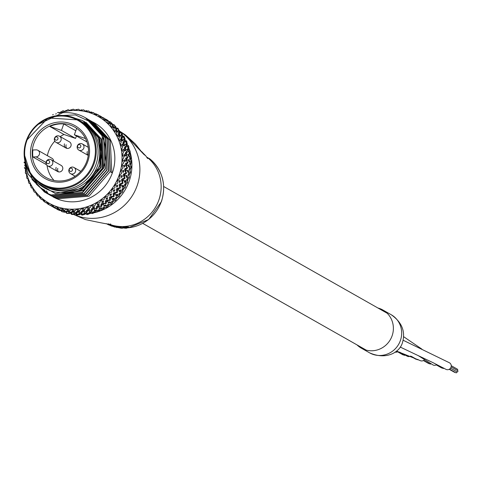 <?xml version="1.0" encoding="UTF-8"?>
<svg xmlns="http://www.w3.org/2000/svg" width="482" height="482" viewBox="0 0 482 482"><rect width="100%" height="100%" fill="white"/><g stroke="black" fill="none" stroke-linecap="round" stroke-linejoin="round"><path stroke-width="0.72" d="M410.658 356.065A3.711 3.573 119.6 0 1 407.091 356.126L399.614 352.125M424.461 359.711A3.711 3.573 119.6 0 1 419.997 360.506L396.427 351.053M397.945 351.565A3.711 3.573 119.6 0 1 395.023 352.089M377.924 308.004A21.913 21.1 119.6 0 1 382.895 310.01A21.913 21.1 119.6 0 1 392.095 335.852A21.913 21.1 119.6 0 1 361.277 348.131A21.913 21.1 119.6 0 1 357.005 344.889M382.895 310.01L391.185 314.71A21.913 21.1 119.6 0 1 400.385 340.551A21.913 21.1 119.6 0 1 369.567 352.83L361.277 348.131M399.964 341.66A21.913 21.1 119.6 0 1 369.549 352.818C386.401 360.361 399.717 352.282 402.44 342.72C405.681 331.586 401.94 322.253 391.209 314.722A21.913 21.1 119.6 0 1 399.964 341.66M436.861 364.555A3.711 3.573 119.6 0 1 432.908 364.88L418.183 355.577M403.163 340.25L449.477 362.801A3.711 3.573 119.6 0 1 451.116 366.929A3.711 3.573 119.6 0 1 445.814 369.26L433.023 362.663L400.193 347.046M442.199 367.959A0.705 0.681 119.6 0 1 441.608 367.923L436.306 364.916M443.826 368.158A0.705 0.681 119.6 0 1 442.922 368.368L436.565 364.766M429.287 363.579A0.705 0.681 119.6 0 1 428.703 363.548L423.395 360.536M430.938 363.741A0.705 0.681 119.6 0 1 430.016 363.994L423.66 360.385M416.382 359.204A0.705 0.681 119.6 0 1 415.791 359.168L410.489 356.162M417.996 359.415A0.705 0.681 119.6 0 1 417.111 359.614L411.339 356.343M403.476 354.824A0.705 0.681 119.6 0 1 402.886 354.794L397.584 351.788M405.103 355.017A0.705 0.681 119.6 0 1 404.199 355.24L397.843 351.637M451.128 366.892L457.605 370.562A0.705 0.681 119.6 0 1 457.9 371.399A0.705 0.681 119.6 0 1 456.906 371.791L450.513 368.17M451.248 365.699L457.364 369.164A0.705 0.681 119.6 0 1 457.316 370.399M455.104 372.333A0.705 0.681 119.6 0 1 454.514 372.297L449.212 369.29M456.731 371.694A0.705 0.681 119.6 0 1 455.833 372.743L449.477 369.14M124.922 227.498L122.657 227.92L126.151 228.251L128.483 227.594L124.922 227.498L125.127 226.926L122.759 227.245L122.561 227.805M125.127 226.926L128.694 227.004L128.567 227.727L128.694 227.004M112.011 226.052L109.143 224.919L109.33 224.383L113.903 225.877L113.716 226.413L112.011 226.052L112.198 225.516M113.818 226.118L114.234 226.269M115.674 226.281L117.132 227.034L116.939 227.576L115.68 226.859L115.873 226.317M114.228 226.383L114.409 225.877L115.204 226.106M114.409 225.877L114.897 225.925L114.704 226.462L114.216 226.407L115.499 226.679L114.216 226.407M122.133 228.1L118.518 227.582L121.331 227.558L117.524 227.444L120.928 228.155L122.494 228.221L122.133 228.1L122.326 227.552L122.693 227.667M119.819 227.426L120.012 226.877L117.62 226.805L117.524 227.444M120.012 226.877L121.53 227.004L121.301 227.661M147.594 158.524L145.787 155.867L143.835 154.367L125.302 134.858M128.555 227.751A38.873 37.433 -60.4 0 0 161.35 201.47A38.873 37.433 -60.4 0 0 150.354 159.307L146.697 157.21M141.594 151.565A10.604 10.465 127.1 0 1 143.835 154.367M106.383 223.714L109.209 224.943M107.926 224.534L106.522 223.72M109.173 225.082L107.872 224.455M109.143 224.919L111.36 226.004L115.156 226.914M112.625 226.112L112.812 225.582M110.215 225.329L110.408 224.793M115.071 227.155L112.541 226.251L113.716 226.413M115.68 226.859L114.716 226.57M114.692 226.648L116.939 227.576M115.011 226.642L115.499 226.679L115.692 226.142M120.916 228.058L121.066 227.631M121.331 227.558L121.53 227.004M122.494 228.221L122.615 227.89A38.873 37.433 -60.4 0 0 122.639 227.908M123.766 227.757L127.381 227.727L125.965 228.137L123.639 227.835M125.965 228.137L126.164 227.582M87.772 161.512A30.39 29.263 119.6 0 1 49.887 180.72A30.39 29.263 119.6 0 1 32.27 142.696A30.39 29.263 119.6 0 1 70.155 123.488A30.39 29.263 119.6 0 1 87.772 161.512M33.891 143.317A28.98 27.902 -60.4 0 0 46.061 177.497A28.98 27.902 -60.4 0 0 86.814 161.259A28.98 27.902 -60.4 0 0 74.65 127.085A28.98 27.902 -60.4 0 0 33.891 143.317M26.311 140.69A37.108 35.734 119.6 0 1 78.494 119.922L48.007 117.982L26.287 140.69C21.057 159.44 26.257 174.032 41.886 184.473L43.705 185.51A37.108 35.734 -60.4 0 0 95.894 164.717A37.108 35.734 -60.4 0 0 80.313 120.952L81.976 121.892A37.108 35.734 -60.4 0 1 97.551 165.657A37.108 35.734 -60.4 0 1 45.368 186.45L43.705 185.51A37.108 35.734 -60.4 0 0 95.894 164.717A37.108 35.734 -60.4 0 0 80.313 120.952L78.494 119.922A37.108 35.734 119.6 0 1 94.068 163.687A37.108 35.734 119.6 0 1 41.886 184.473A37.108 35.734 119.6 0 1 26.305 140.708M88.248 155.373A3.537 3.404 119.6 0 1 87.296 151.577M51.164 159.747A3.537 3.404 119.6 0 1 52.646 163.91A3.537 3.404 119.6 0 1 47.676 165.892A3.537 3.404 119.6 0 1 46.194 161.723A3.537 3.404 119.6 0 1 51.164 159.747L61.112 165.386A3.537 3.404 119.6 0 1 62.6 169.556A3.537 3.404 119.6 0 1 57.629 171.538A3.537 3.404 119.6 0 1 56.141 167.368M57.804 168.308A3.537 3.404 -60.4 0 0 58.527 171.881M59.497 136.219A3.537 3.404 119.6 0 1 60.979 140.389A3.537 3.404 119.6 0 1 56.008 142.365A3.537 3.404 119.6 0 1 54.526 138.195A3.537 3.404 119.6 0 1 59.497 136.219L69.444 141.859A3.537 3.404 119.6 0 1 70.932 146.028A3.537 3.404 119.6 0 1 65.962 148.01A3.537 3.404 119.6 0 1 64.474 143.841M66.136 144.781A3.537 3.404 -60.4 0 0 66.859 148.354M32.89 156.969A28.98 27.902 119.6 0 1 32.897 149.968L36.12 149.866A3.537 3.404 119.6 0 1 39.434 154.174A3.537 3.404 119.6 0 1 36.114 156.867L32.89 156.969L46.435 164.651M47.043 165.422A28.98 27.902 -60.4 0 0 54.014 180.467M54.797 141.172A28.98 27.902 -60.4 0 0 48.483 151.595A28.98 27.902 -60.4 0 0 47.356 155.674M63.769 123.922L61.467 130.423L49.887 126.495A28.98 27.902 119.6 0 1 63.769 123.922L75.807 130.755M49.887 126.495L63.979 134.484A28.98 27.902 -60.4 0 0 60.184 136.605M63.979 134.484L75.56 138.412L76.427 135.96M53.647 161.151A3.537 3.404 -60.4 0 0 51.954 158.283L37.861 150.288M85.531 138.581L74.373 134.797L86.941 141.925M74.373 134.797L76.662 128.345M61.467 130.423L75.56 138.412M31.487 175.412A38.873 37.433 -60.4 0 0 67.474 192.36A38.873 37.433 -60.4 0 0 99.165 166.206A38.873 37.433 -60.4 0 0 99.967 142.268L99.69 166.404L82.356 188.39L55.544 193.68L32.463 179.9L24.1 153.818M123.567 176.026A49.122 47.302 -60.4 0 0 123.657 175.725M124.892 170.941A49.122 47.302 -60.4 0 0 124.959 170.628L125.766 169.845L125.38 168.393L124.603 169.17L124.965 170.622M125.688 165.754A49.122 47.302 -60.4 0 0 125.712 165.453M124.766 150.173A49.122 47.302 -60.4 0 0 124.76 150.161L126.338 151.119L126.501 152.065A51.243 49.345 -60.4 0 0 126.338 151.119M91.267 121.078L108.613 139.515L110.167 171.706L89.031 196.21L57.72 198.741L52.701 196.704A42.41 40.837 -60.4 0 0 112.342 172.942A42.41 40.837 -60.4 0 0 94.538 122.922L93.653 122.422L110.276 140.455L111.824 172.646L110.372 171.827L108.824 139.629L92.098 121.542M94.092 122.675A42.41 40.837 -60.4 0 0 93.363 122.283M92.924 122.018L93.653 122.422M90.441 120.602L107.167 138.689L108.715 170.887L87.585 195.391L56.267 197.921L48.712 194.427M89.604 120.139L106.956 138.569L108.51 170.767L87.375 195.27L56.063 197.801L48.604 194.373M88.784 119.663L105.504 137.75L107.058 169.947L85.923 194.451L54.611 196.975L47.055 193.487M87.947 119.199L105.299 137.629L106.847 169.827L85.718 194.33L54.4 196.861L46.947 193.433M87.121 118.717L103.847 136.81L105.401 169.007L84.266 193.511L52.954 196.035L45.392 192.547M86.29 118.259L103.642 136.689L105.19 168.887L84.061 193.39L52.743 195.921L45.29 192.487L32.547 180.015M43.284 189.263A42.41 40.837 -60.4 0 0 48.658 194.071M48.754 194.144A42.41 40.837 -60.4 0 0 49.435 194.632M49.538 194.704A42.41 40.837 -60.4 0 0 50.23 195.174M50.327 195.246A42.41 40.837 -60.4 0 0 51.032 195.698M51.134 195.764A42.41 40.837 -60.4 0 0 51.845 196.204M50.984 195.728L50.267 195.312M50.164 195.252L49.453 194.812M49.351 194.746L48.652 194.294M48.549 194.228L47.863 193.752M47.76 193.686L41.494 188.167M48.61 194.367L47.899 193.927M47.796 193.86L47.097 193.403M47.694 193.806L39.596 186.847M48.501 194.306L47.79 193.872M46.893 193.288L39.289 186.612M46.953 193.427L46.242 192.987M46.139 192.921L36.771 184.522M46.844 193.366L46.133 192.933M46.037 192.866L36.343 184.13M45.188 192.426L31.848 179.105M85.495 117.795L102.19 135.87L103.738 168.061L82.609 192.571L51.291 195.096L44.561 192.083L28.257 174.237L25.522 166.085M36.596 125.139L62.738 112.728A42.41 40.837 119.6 0 1 85.416 117.753A42.41 40.837 119.6 0 1 92.381 122.777C105.064 135.315 108.781 150.372 103.534 167.947L82.404 192.451L51.086 194.981L44.35 191.969L28.052 174.116L24.654 162.145M90.658 210.405L91.899 210.827L93.183 208.833L94.104 209.309L94.526 208.332L96.834 208.941L97.912 206.82L98.882 207.194L99.208 206.182L101.563 206.549L102.425 204.326L103.437 204.591L103.654 203.549L106.04 203.675L106.679 201.368L107.709 201.524L107.817 200.47L110.209 200.349L110.613 197.982L111.661 198.024L111.661 196.969L114.029 196.608L114.198 194.21L115.246 194.138L115.138 193.095L117.463 192.493L117.385 190.089L118.427 189.908L118.21 188.878L120.458 188.046L120.145 185.66L121.163 185.371L120.843 184.377L123 183.323L122.44 180.979L123.428 180.581L123.006 179.635L125.043 178.37L124.254 176.093L125.2 175.599L124.681 174.701L126.579 173.243L125.561 171.062L126.453 170.465L125.844 169.634L127.585 167.995L126.35 165.928L127.182 165.248L126.489 164.483L128.049 162.687L126.615 160.765L127.375 159.994L126.603 159.313L127.971 157.379L126.344 155.614L127.025 154.77L126.188 154.18L127.344 152.125L126.35 151.185M124.892 178.485A51.243 49.345 -60.4 0 0 124.971 178.262A51.243 49.345 -60.4 0 0 125.013 178.147M122.289 176.804L122.079 175.388L121.139 176.123L121.325 177.539L122.289 176.804M123.958 178.292A51.243 49.345 -60.4 0 0 124.139 177.792A51.243 49.345 -60.4 0 0 124.284 177.376L123.958 178.292L122.205 179.063M127.881 179.931L127.634 178.515L126.658 179.262L126.868 180.678L127.881 179.931M84.82 111.041L85.609 110.968M57.448 112.649A51.243 49.345 119.6 0 1 58.189 112.366L60.352 112.764L62.455 110.993A51.243 49.345 119.6 0 1 63.214 110.788L65.293 111.444L67.582 109.866A51.243 49.345 119.6 0 1 68.36 109.745L70.33 110.661L72.782 109.294A51.243 49.345 119.6 0 1 73.565 109.257L75.403 110.408L77.994 109.275A51.243 49.345 119.6 0 1 78.771 109.318L80.458 110.703L83.163 109.812A51.243 49.345 119.6 0 1 83.928 109.938L85.435 111.535L88.23 110.896A51.243 49.345 119.6 0 1 88.977 111.107L90.279 112.896L93.14 112.523A51.243 49.345 119.6 0 1 93.857 112.812L94.948 114.77L97.84 114.668A51.243 49.345 119.6 0 1 98.521 115.035L99.376 117.138L102.274 117.313A51.243 49.345 119.6 0 1 102.913 117.747L103.528 119.94L106.401 120.422A51.243 49.345 119.6 0 1 106.992 120.922L107.347 123.241A49.827 47.983 -60.4 0 0 103.485 119.97A49.827 47.983 -60.4 0 0 99.358 117.15A49.827 47.983 -60.4 0 0 94.93 114.782A49.827 47.983 -60.4 0 0 90.267 112.909A49.827 47.983 -60.4 0 0 85.422 111.553A49.827 47.983 -60.4 0 0 80.446 110.721A49.827 47.983 -60.4 0 0 75.397 110.426A49.827 47.983 -60.4 0 0 70.324 110.673A49.827 47.983 -60.4 0 0 65.293 111.463A49.827 47.983 -60.4 0 0 60.346 112.782A49.827 47.983 -60.4 0 0 58.967 113.246M80.855 109.962L82.44 110.041M94.225 113.553L94.918 113.848M105.166 118.964L106.239 119.409M89.905 112.053L90.724 112.143M85.995 110.703L88.152 111.185M98.714 115.487L99.696 115.825M109.769 121.548L110.625 122.133A51.243 49.345 -60.4 0 0 109.769 121.548L109.083 121.639M94.84 113.607L95.689 113.866M107.884 120.41L105.992 119.265L107.884 120.41M91.014 111.987L93.104 112.698M102.335 117.253L104.275 118.289M113.909 124.645L114.698 125.314A51.243 49.345 -60.4 0 0 113.909 124.645L112.698 124.651M103.425 117.819L104.226 118.301A51.243 49.345 -60.4 0 0 103.425 117.819L102.979 117.963M99.569 115.68L100.461 116.126M100.846 116.349L101.509 116.722M112.083 123.422L110.33 122.079L112.083 123.422M112.384 125.489L114.023 124.82M95.852 113.8L97.852 114.734M108.625 121.066L106.811 119.825L108.625 121.066M107.721 120.693L108.462 121.259A51.243 49.345 -60.4 0 0 107.721 120.693L106.95 120.855M117.692 128.176L118.403 128.929A51.243 49.345 -60.4 0 0 117.692 128.176L116.319 128.013M115.939 126.88L114.33 125.35L115.939 126.88M105.859 119.5L104.046 118.259L105.859 119.5M116.023 128.959L117.771 128.393M112.655 124.308L110.981 122.874L112.655 124.308M111.679 124.013L112.36 124.663A51.243 49.345 -60.4 0 0 111.679 124.013L110.426 124.145M121.084 132.098L121.711 132.93A51.243 49.345 -60.4 0 0 121.084 132.098L119.048 131.598M109.89 122.741L108.215 121.307L109.89 122.741M119.397 130.736L117.97 129.037L119.397 130.736M119.277 132.815L121.115 132.357M116.319 127.965L114.806 126.362L116.319 127.965M106.546 120.283L104.793 118.946L106.546 120.283M117.97 129.037L116.975 128.995M115.264 127.754L115.873 128.477A51.243 49.345 -60.4 0 0 115.264 127.754L113.397 127.754M124.037 136.382L124.573 137.274A51.243 49.345 -60.4 0 0 124.037 136.382L122.097 135.629M113.553 126.398L112.041 124.796L113.553 126.398M122.434 134.954L122.428 134.358L121.193 133.104L122.434 134.954M122.103 137.015L124.025 136.671M110.396 123.741L108.799 122.217L110.396 123.741M119.572 132.014L118.241 130.248L119.572 132.014M121.193 133.104L120.145 132.948M107.347 123.241L110.179 123.964A51.243 49.345 119.6 0 1 110.709 124.531L110.806 126.917L113.553 127.905A51.243 49.345 119.6 0 1 114.023 128.525L113.848 130.947L116.493 132.195A51.243 49.345 119.6 0 1 116.897 132.863L116.451 135.297L118.97 136.786A51.243 49.345 119.6 0 1 119.295 137.497L118.59 139.913L120.952 141.636A51.243 49.345 119.6 0 1 121.205 142.383L120.229 144.751L122.416 146.685A51.243 49.345 119.6 0 1 122.591 147.456L121.362 149.751L123.356 151.878A51.243 49.345 119.6 0 1 123.446 152.667L121.976 154.861L123.747 157.168A51.243 49.345 119.6 0 1 123.76 157.963L122.054 160.03L123.597 162.482A51.243 49.345 119.6 0 1 123.531 163.278L121.603 165.193L122.904 167.772A51.243 49.345 119.6 0 1 122.753 168.555L120.627 170.297L121.675 172.972A51.243 49.345 119.6 0 1 121.446 173.743L119.132 175.285L119.922 178.033A51.243 49.345 119.6 0 1 119.614 178.78L117.144 180.105L117.662 182.901A51.243 49.345 119.6 0 1 117.283 183.606L114.68 184.702L114.927 187.51A51.243 49.345 119.6 0 1 114.475 188.179L111.758 189.028L111.74 191.824A51.243 49.345 119.6 0 1 111.228 192.439L108.426 193.035L108.143 195.788A51.243 49.345 119.6 0 1 107.57 196.349L104.708 196.674L104.166 199.355A51.243 49.345 119.6 0 1 103.54 199.855L100.654 199.91L99.864 202.5A51.243 49.345 119.6 0 1 99.19 202.928L96.304 202.711L95.273 205.169A51.243 49.345 119.6 0 1 94.562 205.531L91.701 205.037L90.453 207.35A51.243 49.345 119.6 0 1 89.712 207.634L86.905 206.868L85.447 209.013A51.243 49.345 119.6 0 1 84.687 209.212L81.958 208.188L80.319 210.134A51.243 49.345 119.6 0 1 79.542 210.254L76.921 208.977L75.12 210.706A51.243 49.345 119.6 0 1 74.336 210.748L71.848 209.224L69.908 210.73A51.243 49.345 119.6 0 1 69.131 210.682L66.799 208.929A49.827 47.983 -60.4 0 0 71.842 209.2A49.827 47.983 -60.4 0 0 76.915 208.947A49.827 47.983 -60.4 0 0 81.946 208.164A49.827 47.983 -60.4 0 0 86.887 206.844A49.827 47.983 -60.4 0 0 91.688 205.013A49.827 47.983 -60.4 0 0 96.286 202.687A49.827 47.983 -60.4 0 0 100.636 199.891A49.827 47.983 -60.4 0 0 104.69 196.656A49.827 47.983 -60.4 0 0 108.402 193.017A49.827 47.983 -60.4 0 0 111.74 189.01A49.827 47.983 -60.4 0 0 114.65 184.69A49.827 47.983 -60.4 0 0 117.12 180.093A49.827 47.983 -60.4 0 0 119.108 175.273A49.827 47.983 -60.4 0 0 120.596 170.285A49.827 47.983 -60.4 0 0 121.572 165.181A49.827 47.983 -60.4 0 0 122.024 160.024A49.827 47.983 -60.4 0 0 121.946 154.861A49.827 47.983 -60.4 0 0 121.337 149.751A49.827 47.983 -60.4 0 0 120.205 144.751A49.827 47.983 -60.4 0 0 118.56 139.919A49.827 47.983 -60.4 0 0 116.427 135.303A49.827 47.983 -60.4 0 0 113.824 130.953A49.827 47.983 -60.4 0 0 110.782 126.923A49.827 47.983 -60.4 0 0 107.329 123.253L109.016 122.627M118.433 131.869L118.964 132.652A51.243 49.345 -60.4 0 0 118.433 131.869L116.584 131.67M126.525 140.967L126.965 141.913A51.243 49.345 -60.4 0 0 126.525 140.967L124.699 139.973M116.807 130.441L115.469 128.682L116.807 130.441M125.013 139.485L125.109 138.828L123.97 137.509L123.904 138.159L125.013 139.485M124.477 141.497L126.465 141.28M113.86 127.597L112.433 125.904L113.86 127.597M122.38 136.394L122.416 135.773L121.241 134.49L121.229 135.099L122.38 136.394M123.97 137.509L122.856 137.213M121.151 136.316L121.597 137.147A51.243 49.345 -60.4 0 0 121.151 136.316L119.337 135.918M128.525 145.811L128.863 146.799A51.243 49.345 -60.4 0 0 128.525 145.811L126.838 144.588M119.614 134.827L119.644 134.207L118.476 132.924L118.47 133.532L119.614 134.827M127.103 144.287L127.302 143.576L126.272 142.202L126.097 142.907L127.103 144.287M126.368 146.233L128.411 146.148M116.897 131.815L116.873 131.225L115.656 129.977L116.897 131.815M124.718 141.069L124.856 140.389L123.784 139.045L123.669 139.714L124.718 141.069M126.272 142.202L125.175 141.774M123.392 141.039L123.747 141.919A51.243 49.345 -60.4 0 0 123.392 141.039L121.639 140.449M130.007 150.854L130.242 151.878A51.243 49.345 -60.4 0 0 130.007 150.854L128.483 149.42M121.952 139.497L122.079 138.822L121.012 137.484L120.91 138.147L121.952 139.497M128.682 149.3L128.995 148.546L128.067 147.131L127.784 147.878L128.682 149.3M127.76 151.155L129.845 151.209M119.476 136.352L119.548 135.701L118.427 134.382L118.379 135.02L119.476 136.352M126.555 145.98L126.802 145.251L125.832 143.865L125.615 144.582L126.555 145.98M128.067 147.131L127.019 146.57M125.127 145.992L125.386 146.908A51.243 49.345 -60.4 0 0 125.127 145.992L123.446 145.215M130.959 156.048L131.086 157.096A51.243 49.345 -60.4 0 0 130.959 156.048L129.622 154.415M123.79 144.413L124.025 143.69L123.067 142.298L122.856 143.009L123.79 144.413M129.73 154.469L130.158 153.686L129.351 152.24L128.953 153.017L129.73 154.469M128.634 156.216L130.743 156.415M121.566 141.148L121.741 140.449L120.729 139.075L120.572 139.768L121.566 141.148M127.869 151.077L128.23 150.318L127.375 148.89L127.043 149.643L127.869 151.077M129.351 152.24L128.363 151.565M131.375 161.325L131.387 162.392A51.243 49.345 -60.4 0 0 131.375 161.325L130.236 159.524M125.103 149.51L125.447 148.751L124.603 147.323L124.284 148.076L125.103 149.51M130.242 159.741L130.791 158.94L130.092 157.469L129.58 158.271L130.242 159.741M128.977 161.356L131.098 161.705M123.145 146.16L123.428 145.419L122.524 144.004L122.259 144.739L123.145 146.16M128.652 156.307L129.128 155.517L128.381 154.071L127.935 154.849L128.652 156.307M130.092 157.469L129.182 156.692M127.013 156.367L127.079 157.325A51.243 49.345 -60.4 0 0 127.013 156.367L125.537 155.246M131.237 166.645L131.146 167.706A51.243 49.345 -60.4 0 0 131.237 166.645L130.315 164.687M125.886 154.74L126.344 153.957L125.609 152.505L125.175 153.276L125.886 154.74M130.206 165.055L130.875 164.248L130.291 162.777L129.658 163.579L130.206 165.055M128.79 166.525L130.911 167.019M124.193 151.33L124.591 150.559L123.802 149.113L123.428 149.878L124.193 151.33M128.887 161.603L129.477 160.807L128.851 159.343L128.29 160.138L128.887 161.603M130.291 162.777L129.477 161.898M127.146 161.675L127.109 162.633A51.243 49.345 -60.4 0 0 127.146 161.675L125.796 160.398M130.562 171.935L130.176 172.303L130.363 172.984A51.243 49.345 -60.4 0 0 130.562 171.935L129.869 169.851M126.121 160.036L126.694 159.247L126.079 157.783L125.531 158.566L126.121 160.036M129.628 170.351L130.411 169.556L129.947 168.085L129.194 168.887L129.628 170.351M128.079 171.664L130.176 172.303M124.705 156.602L125.218 155.813L124.543 154.348L124.055 155.132L124.705 156.602M128.58 166.917L129.29 166.127L128.772 164.657L128.098 165.453L128.58 166.917M129.947 168.085L129.242 167.133M126.73 166.983L126.597 167.941A51.243 49.345 -60.4 0 0 126.73 166.983L125.525 165.567M129.345 177.141L128.911 177.497L129.037 178.165A51.243 49.345 -60.4 0 0 129.345 177.141L128.899 174.954M125.814 165.35L126.501 164.561L126.001 163.097L125.338 163.886L125.814 165.35M128.513 175.581L129.411 174.803L129.055 173.351L128.194 174.135L128.513 175.581M126.844 176.719L128.911 177.497M124.669 161.916L125.296 161.127L124.742 159.65L124.139 160.44L124.669 161.916M127.73 172.188L128.555 171.411L128.158 169.953L127.362 170.736L127.73 172.188M129.055 173.351L128.471 172.339M125.772 172.237L125.543 173.177A51.243 49.345 -60.4 0 0 125.772 172.237L124.724 170.694M127.61 182.208L127.121 182.545L127.2 183.196A51.243 49.345 -60.4 0 0 127.61 182.208L127.411 179.943L129.037 178.165M126.868 180.678L125.971 181.16M125.103 181.63L127.121 182.545M124.091 167.212L124.832 166.429L124.392 164.965L123.675 165.748L124.091 167.212M126.344 177.358L127.284 176.605L126.995 175.177L126.091 175.936L126.344 177.358M127.634 178.515L127.17 177.454M125.368 187.076L124.826 187.396L124.862 188.022A51.243 49.345 -60.4 0 0 125.368 187.076L125.422 184.763L127.2 183.196M123.579 175.791L124.495 175.044L124.223 173.61L123.338 174.363L123.579 175.791M124.718 185.588L125.838 184.889L125.7 183.509L124.615 184.22L124.718 185.588L123.747 185.986M122.874 186.341L124.826 187.396M123.404 175.731L124.284 177.376M122.97 172.442L123.826 171.676L123.5 170.224L122.669 170.996L122.97 172.442M124.446 182.371L125.489 181.654L125.314 180.256L124.296 180.985L124.446 182.371M125.7 183.509L125.356 182.431M122.283 182.353L121.868 183.232A51.243 49.345 -60.4 0 0 122.283 182.353L121.578 180.611M122.645 191.703L122.06 191.993L122.042 192.589A51.243 49.345 -60.4 0 0 122.645 191.703L122.964 189.36L124.862 188.022M121.681 180.798L122.699 180.087L122.536 178.695L121.542 179.412L121.681 180.798M122.079 190.257L123.302 189.613L123.265 188.287L122.079 188.944L122.079 190.257L121.048 190.559M120.181 190.806L122.06 191.993M122.048 187.167L123.193 186.498L123.121 185.154L122.006 185.829L122.048 187.167M123.265 188.287L123.049 187.203M119.789 187.1L119.289 187.932A51.243 49.345 -60.4 0 0 119.789 187.1L119.271 185.287M119.47 196.023L118.843 196.276L118.789 196.843A51.243 49.345 -60.4 0 0 119.47 196.023L120.048 193.686L122.042 192.589M119.283 185.594L120.404 184.937L120.349 183.588L119.247 184.257L119.283 185.594M118.988 194.638L120.307 194.059L120.367 192.8L119.078 193.39L118.988 194.638L117.909 194.83M117.048 194.981L118.843 196.276M119.175 182.449L120.241 181.762L120.139 180.382L119.096 181.081L119.175 182.449M119.181 191.697L120.428 191.089L120.452 189.806L119.235 190.42L119.181 191.697M120.367 192.8L120.265 191.722M116.831 191.571L116.252 192.348A51.243 49.345 -60.4 0 0 116.831 191.571L116.505 189.709M115.885 199.994L115.216 200.217L115.12 200.747A51.243 49.345 -60.4 0 0 115.885 199.994L116.499 198.319M116.409 190.125L117.632 189.528L117.674 188.239L116.475 188.854L116.409 190.125M115.475 198.68L116.879 198.18L117.03 196.993L115.65 197.506L115.475 198.68L114.361 198.753M113.523 198.807L115.216 200.217M116.536 187.118L117.704 186.486L117.704 185.16L116.56 185.805L116.536 187.118M115.867 195.909L117.21 195.379L117.325 194.162L116.017 194.71L115.867 195.909M117.03 196.993L117.042 195.939M113.445 195.722L112.782 196.433A51.243 49.345 -60.4 0 0 113.445 195.722L113.306 193.824M111.92 203.579L111.089 204.248A51.243 49.345 -60.4 0 0 111.92 203.579L112.674 202.036M113.101 194.342L114.415 193.812L114.547 192.595L113.258 193.137L113.101 194.342M111.577 202.338L113.059 201.922L113.288 200.819L111.83 201.253L111.577 202.338L110.444 202.283M109.631 202.247L111.215 203.759M113.445 191.499L114.704 190.932L114.806 189.673L113.559 190.251L113.445 191.499M112.155 199.765L113.577 199.313L113.782 198.174L112.384 198.644L112.155 199.765M113.288 200.819L113.409 199.807M109.655 199.5L108.932 200.138A51.243 49.345 -60.4 0 0 109.655 199.5L109.715 197.596M107.625 206.736L106.733 207.308A51.243 49.345 -60.4 0 0 107.625 206.736L108.492 205.338M109.39 198.198L110.782 197.747L111.005 196.608L109.631 197.072L109.39 198.198M107.335 205.573L108.896 205.254L109.191 204.241L107.661 204.579L107.335 205.573L106.209 205.392M105.425 205.272L106.89 206.862M109.932 195.541L111.276 195.047L111.463 193.86L110.131 194.367L109.932 195.541M108.082 203.217L109.577 202.856L109.854 201.801L108.384 202.181L108.082 203.217M105.516 202.868L104.733 203.428A51.243 49.345 -60.4 0 0 105.516 202.868L105.769 200.97M103.046 209.423L102.1 209.899A51.243 49.345 -60.4 0 0 103.046 209.423L103.992 208.194M105.317 201.651L106.781 201.283L107.076 200.235L105.63 200.614L105.317 201.651M102.805 208.345L104.419 208.134L104.781 207.218L103.19 207.453L102.805 208.345L101.696 208.043M100.943 207.838L102.286 209.507M106.034 199.199L107.456 198.789L107.727 197.686L106.317 198.114L106.034 199.199M103.69 206.224L105.251 205.959L105.594 205.001L104.058 205.29L103.69 206.224M101.069 205.784L100.232 206.26A51.243 49.345 -60.4 0 0 101.069 205.784L101.359 204.585M98.232 211.616L97.244 211.996A51.243 49.345 -60.4 0 0 98.232 211.616L99.22 210.562M100.925 204.657L102.449 204.392L102.817 203.434L101.304 203.717L100.925 204.657M98.027 210.634L99.69 210.526L100.099 209.718L98.461 209.845L98.027 210.634L96.954 210.206M96.237 209.917L97.448 211.646M101.792 202.428L103.287 202.115L103.624 201.102L102.148 201.44L101.792 202.428M99.033 208.76L100.642 208.598L101.039 207.742L99.449 207.923L99.033 208.76M96.358 208.218L95.484 208.61A51.243 49.345 -60.4 0 0 96.358 208.218L96.737 207.146M93.231 213.291L92.213 213.562A51.243 49.345 -60.4 0 0 93.231 213.291L94.231 212.411M96.261 207.188L97.84 207.025L98.262 206.169L96.695 206.356L96.261 207.188M93.056 212.405L94.761 212.411L95.207 211.712L93.526 211.731L93.056 212.405L92.044 211.863M91.363 211.496L92.436 213.273M97.262 205.205L98.81 204.989L99.214 204.079L97.671 204.32L97.262 205.205M94.153 210.791L95.804 210.736L96.243 209.989L94.611 210.068L94.153 210.791M91.441 210.152L90.532 210.441A51.243 49.345 -60.4 0 0 91.441 210.152L91.887 209.206M88.104 214.436L87.067 214.598A51.243 49.345 -60.4 0 0 88.104 214.436L89.086 213.731M91.381 209.224L93.002 209.164L93.466 208.417L91.857 208.501L91.381 209.224M87.953 213.647L89.676 213.767L90.152 213.183L88.441 213.086L87.953 213.647L87.013 212.996M86.368 212.55L87.296 214.357M92.484 207.495L94.08 207.381L94.532 206.579L92.942 206.712L92.484 207.495M89.104 212.297L90.791 212.357L91.267 211.719L89.598 211.688L89.104 212.297M86.368 211.55L85.441 211.749A51.243 49.345 -60.4 0 0 86.368 211.55L86.85 210.748M82.904 215.026L81.868 215.074A51.243 49.345 -60.4 0 0 82.904 215.026L83.826 214.49M86.338 210.73L87.989 210.785L88.483 210.152L86.844 210.122L86.338 210.73M82.759 214.339L84.501 214.58L84.995 214.11L83.266 213.894L82.759 214.339L81.916 213.598M81.313 213.068L82.097 214.894M87.513 209.266L89.146 209.26L89.64 208.573L88.013 208.598L87.513 209.266M83.952 213.267L85.651 213.442L86.151 212.917L84.458 212.767L83.952 213.267M81.199 212.411L80.259 212.508A51.243 49.345 -60.4 0 0 81.199 212.411L81.693 211.749M77.692 215.062L76.656 215.002A51.243 49.345 -60.4 0 0 77.692 215.062L78.518 214.683M81.181 211.694L82.85 211.863L83.368 211.351L81.705 211.2L81.181 211.694M77.548 214.472L79.289 214.839L79.783 214.484L78.054 214.153L77.548 214.472L76.837 213.701M76.246 213.05L76.885 214.87M82.41 210.501L84.067 210.616L84.585 210.038L82.928 209.953L82.41 210.501M78.741 213.677L80.452 213.978L80.958 213.568L79.259 213.303L78.741 213.677M75.987 212.713L75.041 212.713A51.243 49.345 -60.4 0 0 75.987 212.713L76.463 212.194M72.523 214.538L71.505 214.37A51.243 49.345 -60.4 0 0 72.523 214.538L73.216 214.297M75.975 212.11L77.65 212.399L78.18 211.996L76.505 211.737L75.975 212.11M72.366 214.056L74.577 214.303L72.366 214.056L71.788 213.261M71.222 212.49L71.722 214.297M77.216 211.194L78.891 211.423L79.422 210.965L77.753 210.761L77.216 211.194M73.535 213.538L75.24 213.954L75.74 213.665L73.535 213.538M70.788 212.466L69.854 212.357A51.243 49.345 -60.4 0 0 70.788 212.466L71.222 212.08M67.456 213.472L66.456 213.189A51.243 49.345 -60.4 0 0 67.456 213.472L67.986 213.339M70.77 211.966L72.439 212.369L72.963 212.092L70.77 211.966M67.275 213.086L69.444 213.568L67.275 213.086M66.305 211.393L66.667 213.171M72.005 211.333L73.674 211.676L74.21 211.339L72.541 211.02L72.005 211.333M68.39 212.839L70.565 213.201L68.39 212.839M65.666 211.658L64.751 211.453A51.243 49.345 -60.4 0 0 65.666 211.658L66.028 211.399M62.54 211.863L61.582 211.478A51.243 49.345 -60.4 0 0 62.54 211.863L62.871 211.809M65.624 211.273L67.787 211.628L65.624 211.273M62.323 211.574L64.425 212.285L62.323 211.574M61.545 209.772L61.768 211.508M66.823 210.911L69.01 211.152L66.823 210.911M63.365 211.598L65.48 212.188L63.365 211.598M66.799 208.929L64.739 210.188A51.243 49.345 119.6 0 1 63.973 210.062L61.823 208.097L59.672 209.104A51.243 49.345 119.6 0 1 58.925 208.893L56.972 206.742L54.761 207.477A51.243 49.345 119.6 0 1 54.044 207.188L52.309 204.868L50.062 205.332A51.243 49.345 119.6 0 1 49.381 204.971L47.875 202.5L45.627 202.693A51.243 49.345 119.6 0 1 44.989 202.253L43.723 199.662L41.494 199.584A51.243 49.345 119.6 0 1 40.91 199.078L39.904 196.391A49.827 47.983 -60.4 0 0 43.729 199.644A49.827 47.983 -60.4 0 0 47.881 202.476A49.827 47.983 -60.4 0 0 52.309 204.844A49.827 47.983 -60.4 0 0 56.972 206.718A49.827 47.983 -60.4 0 0 61.816 208.073A49.827 47.983 -60.4 0 0 66.793 208.905L67.347 210.718M60.666 210.309L59.78 210.007A51.243 49.345 -60.4 0 0 60.666 210.309L60.931 210.158M57.834 209.73L56.918 209.248A51.243 49.345 -60.4 0 0 57.834 209.73L57.942 209.724M60.599 210.025L62.702 210.616L60.599 210.025M57.575 209.537L59.587 210.471L57.575 209.537M61.732 209.941L63.871 210.417L61.732 209.941M58.509 209.821L60.545 210.64L58.509 209.821M55.852 208.429L55.002 208.031A51.243 49.345 -60.4 0 0 55.852 208.429L55.99 208.369M55.743 208.248L57.768 209.061L55.743 208.248M54.972 208.146L54.55 207.905M53.876 207.513L53.08 207.001M56.78 208.429L58.858 209.134L56.78 208.429M53.882 207.525L55.816 208.561L53.882 207.525M51.273 206.037L50.423 205.266M51.116 205.959L53.038 206.989L51.116 205.959M52.032 206.392L54.014 207.314L52.032 206.392M46.983 203.169L46.236 202.597M47.519 203.759L46.76 203.181M49.405 204.989L47.537 203.856M43.314 200.584L42.729 199.94M45.073 202.175L43.338 200.843M39.494 196.981L39.072 196.282M41.072 198.903L39.488 197.385M39.904 196.391L37.723 196.035A51.243 49.345 119.6 0 1 37.192 195.475L36.451 192.722A49.827 47.983 -60.4 0 0 39.91 196.373L39.699 197.831M36.09 192.993L35.813 192.234M37.439 195.21L36.023 193.529M36.451 192.722L34.349 192.101A51.243 49.345 119.6 0 1 33.879 191.481L33.403 188.685A49.827 47.983 -60.4 0 0 36.457 192.704L36.15 194.059M33.728 190.643L32.987 189.312M33.403 188.685L31.408 187.811A51.243 49.345 119.6 0 1 31.005 187.143L30.8 184.341L28.932 183.214A51.243 49.345 119.6 0 1 28.601 182.503L28.667 179.72L26.95 178.37A51.243 49.345 119.6 0 1 26.697 177.623L27.022 174.888A49.827 47.983 -60.4 0 0 28.679 179.708A49.827 47.983 -60.4 0 0 30.812 184.323A49.827 47.983 -60.4 0 0 33.415 188.673L33.017 189.914M30.92 186.13L30.336 185.443L30.408 184.775M28.613 181.34L28.143 180.696L28.324 179.979M26.835 176.334L26.45 175.725L26.745 174.966M25.444 166.513A49.827 47.983 -60.4 0 0 25.901 169.875A49.827 47.983 -60.4 0 0 27.034 174.876L25.486 173.315A51.243 49.345 119.6 0 1 25.311 172.544L25.889 169.881L24.546 168.122A51.243 49.345 119.6 0 1 24.455 167.332M25.594 171.158L25.287 170.586L25.691 169.797M24.907 165.874L24.66 165.332L25.184 164.525M24.154 162.838A51.243 49.345 119.6 0 1 24.142 162.042M52.628 114.83A51.243 49.345 119.6 0 1 53.339 114.469M55.623 114.011L56.406 113.704M60.232 112.547L60.702 111.866L61.401 111.86M65.287 111.077L65.787 110.511L66.558 110.559M70.444 110.155L70.962 109.703L71.818 109.812M75.656 109.782L77.132 109.637M79.644 110.577L80.398 110.36M110.709 124.531L110.179 123.964M114.023 128.525L113.553 127.905M116.897 132.863L116.493 132.195M119.295 137.497L118.97 136.786M121.205 142.383L120.952 141.636M122.591 147.456L122.416 146.685M123.446 152.667L123.356 151.878M123.76 157.963L123.747 157.168M123.531 163.278L123.597 162.482M122.753 168.555L122.904 167.772M121.446 173.743L121.675 172.972M119.614 178.78L119.922 178.033M117.283 183.606L117.662 182.901M114.475 188.179L114.927 187.51M111.228 192.439L111.74 191.824M107.57 196.349L108.143 195.788M103.54 199.855L104.166 199.355M99.19 202.928L99.864 202.5M94.562 205.531L95.273 205.169M89.712 207.634L90.453 207.35M84.687 209.212L85.447 209.013M79.542 210.254L80.319 210.134M74.336 210.748L75.12 210.706M69.131 210.682L69.908 210.73M63.973 210.062L64.739 210.188M58.925 208.893L59.672 209.104M54.044 207.188L54.761 207.477M49.381 204.971L50.062 205.332M102.913 117.747L102.274 117.313M104.859 118.765L104.383 118.47M104.817 118.626A51.243 49.345 -60.4 0 0 104.516 118.445M109.155 121.988L108.468 121.368M113.053 125.633L112.951 124.868L112.36 124.681M116.511 129.676L116.499 128.646L115.8 128.387M114.843 125.742L114.698 125.314M119.506 134.05L119.626 132.791L118.819 132.436M118.56 129.556L118.403 128.929M122 138.72L122.301 137.262L121.404 136.78M122.289 137.364A51.243 49.345 -60.4 0 0 122.127 137.051M121.832 133.749L121.711 132.93M123.982 143.63L124.495 142.009L123.537 141.389M124.47 142.124A51.243 49.345 -60.4 0 0 124.338 141.792M124.627 138.268L124.573 137.274M126.067 150.95L125.549 150.535L126.139 149.631L125.242 149.131L126.188 146.98L125.187 146.203M126.139 147.1A51.243 49.345 -60.4 0 0 126.043 146.757M126.917 143.058L126.965 141.913M127.284 152.246A51.243 49.345 -60.4 0 0 127.224 151.896M128.688 148.07L128.863 146.799M127.887 157.506A51.243 49.345 -60.4 0 0 127.863 157.144M129.917 153.24L130.242 151.878M127.953 162.814A51.243 49.345 -60.4 0 0 127.965 162.452M130.592 158.518L131.086 157.096M127.465 168.122A51.243 49.345 -60.4 0 0 127.519 167.76M130.718 163.844L131.387 162.392M126.441 173.363A51.243 49.345 -60.4 0 0 126.531 173.014M130.291 169.158L131.146 167.706M129.315 174.4L130.363 172.984M122.826 183.431A51.243 49.345 -60.4 0 0 122.982 183.106M120.271 188.149A51.243 49.345 -60.4 0 0 120.458 187.841M116.716 197.692L118.789 196.843M113.005 201.331L115.12 200.747M101.316 206.585A51.243 49.345 -60.4 0 0 101.63 206.41M108.956 204.573L111.089 204.248M96.575 208.965A51.243 49.345 -60.4 0 0 96.906 208.814M104.606 207.368L106.733 207.308M91.64 210.827A51.243 49.345 -60.4 0 0 91.978 210.718M100.009 209.7L102.1 209.899M85.718 211.688L86.82 212.176L88.284 210.339L89.152 210.905L89.67 209.977L90.001 210.122M86.549 212.158A51.243 49.345 -60.4 0 0 86.899 212.086M95.213 211.538L97.244 211.996M80.693 212.466L81.645 212.984L82.753 211.857M81.374 212.948A51.243 49.345 -60.4 0 0 81.723 212.911M90.273 212.857L92.213 213.562M75.638 212.713L76.427 213.237L77.488 212.369M76.156 213.183A51.243 49.345 -60.4 0 0 76.511 213.189M85.242 213.647L87.067 214.598M70.589 212.442L71.24 212.936L72.186 212.315M70.968 212.863A51.243 49.345 -60.4 0 0 71.318 212.899M80.169 213.9L81.868 215.074M65.606 211.646L66.118 212.08L66.914 211.682M65.853 211.99A51.243 49.345 -60.4 0 0 66.197 212.062M75.12 213.61L76.656 215.002M60.714 210.285L61.136 210.682L61.726 210.471M60.877 210.568A51.243 49.345 -60.4 0 0 61.208 210.682M70.143 212.785L71.505 214.37M55.978 208.375L56.677 208.694M56.087 208.628A51.243 49.345 -60.4 0 0 56.406 208.772M65.715 212.068L66.456 213.189M61.184 210.682L61.582 211.478M56.731 208.718L56.918 209.248M99.967 142.268L97.677 136.93L82.699 120.608L68.131 116.078M106.992 120.922L106.401 120.422M112.36 124.663L112.348 125.049M115.873 128.477L115.8 128.989M118.964 132.652L118.807 133.285M121.597 137.147L121.337 137.882M123.747 141.919L123.362 142.726M125.386 146.908L124.868 147.769M126.501 152.065L125.838 152.945M127.079 157.325L126.26 158.204M127.109 162.633L126.139 163.488M126.597 167.941L125.025 169.062M125.543 173.177L123.874 174.129M121.868 183.232L120.054 183.811M119.289 187.932L117.427 188.317M116.252 192.348L114.367 192.535M112.782 196.433L110.902 196.421M108.932 200.138L107.064 199.922M104.733 203.428L102.901 203.012M100.232 206.26L98.461 205.651M95.484 208.61L93.791 207.814M90.532 210.441L88.935 209.471M85.441 211.749L83.958 210.604M80.259 212.508L78.909 211.206M75.041 212.713L73.836 211.273M69.854 212.357L68.806 210.791M64.751 211.453L63.871 209.778M59.78 210.007L59.413 209.08M55.002 208.031L54.84 207.453M58.931 209.905L59.184 208.995M63.552 210.483L63.702 210.791L64.6 210.236M68.143 211.014L68.697 211.905L69.535 211.261M73.15 211.652L73.794 212.478L74.565 211.749M78.217 211.755L78.94 212.502L79.632 211.694M83.278 211.315L84.079 211.978L84.687 211.104M124.236 145.594L124.73 144.63L123.784 144.232M122.41 140.828L122.808 139.828L121.826 139.533M120.108 136.304L120.398 135.267L119.385 135.081M117.343 132.062L117.53 131.008L116.499 130.929M114.15 128.158L114.228 127.085L113.192 127.121M110.565 124.627L110.33 123.585M92.381 122.777L75.367 114.927L56.533 115.74M82.826 120.681L98.093 137.165L101.696 152.547M84.615 121.693L99.75 138.105L101.178 167.411L81.97 189.715L67.679 193.788M86.272 122.633L101.407 139.045L102.841 168.351L83.633 190.655L59.617 194.15M84.199 121.458L99.334 137.87L100.768 167.176L81.56 189.48L71.914 192.896M85.856 122.398L100.991 138.81L102.425 168.116L83.217 190.42L60.889 194.21M103.528 119.94L105.088 119.265M102.112 117.807L102.714 117.421M54.243 206.989L54.249 207.718M63.702 210.791L63.829 211.568M68.697 211.905L68.884 212.701M73.794 212.478L74.047 213.279M78.94 212.502L79.259 213.303M84.079 211.978L84.458 212.767M89.152 210.905L89.598 211.688M94.104 209.309L94.611 210.068M98.882 207.194L99.449 207.923M103.437 204.591L104.058 205.29M107.709 201.524L108.384 202.181M111.661 198.024L112.384 198.644M115.246 194.138L116.017 194.71M118.427 189.908L119.235 190.42M121.163 185.371L122.006 185.829M123.428 180.581L124.296 180.985M125.2 175.599L126.091 175.936M126.453 170.465L127.362 170.736M127.182 165.248L128.098 165.453M127.375 159.994L128.29 160.138M126.513 153.607L126.332 153.927M127.025 154.77L127.935 154.849M126.139 149.631L127.043 149.643M124.73 144.63L125.615 144.582M122.808 139.828L123.669 139.714M120.398 135.267L121.229 135.099M117.53 131.008L118.325 130.785M114.228 127.085L114.981 126.82M110.529 123.555L111.234 123.247M106.474 120.452L107.131 120.102M99.376 117.138L100.822 116.355M94.948 114.77L96.267 113.921M90.279 112.896L91.472 111.993M85.435 111.535L86.483 110.601M80.458 110.703L81.368 109.745M75.403 110.408L76.174 109.444M70.33 110.661L70.962 109.703M65.293 111.444L65.787 110.511M60.352 112.764L60.702 111.866M25.889 169.881L25.287 170.586M27.022 174.888L26.45 175.725M28.667 179.72L28.143 180.696M30.8 184.341L30.336 185.443M43.723 199.662L43.627 201.199M47.748 202.398L47.893 204.109M52.309 204.868L52.448 206.543M56.972 206.742L57.244 208.471M61.823 208.097L62.232 209.863M71.848 209.224L72.541 211.02M76.921 208.977L77.753 210.761M81.958 208.188L82.928 209.953M86.905 206.868L88.013 208.598M91.701 205.037L92.942 206.712M96.304 202.711L97.671 204.32M100.654 199.91L102.148 201.44M104.708 196.674L106.317 198.114M108.426 193.035L110.131 194.367M111.758 189.028L113.559 190.251M114.68 184.702L116.56 185.805M117.144 180.105L119.096 181.081M119.132 175.285L121.139 176.123M120.627 170.297L122.669 170.996M121.603 165.193L123.675 165.748M122.054 160.03L124.139 160.44M121.976 154.861L124.055 155.132M121.362 149.751L123.428 149.878M120.229 144.751L122.259 144.739M118.59 139.913L120.572 139.768M116.451 135.297L118.379 135.02M113.848 130.947L115.698 130.55M110.806 126.917L112.565 126.405M92.43 210.001L93.183 208.833M97.231 208.17L97.912 206.82M99.419 117.162L98.696 116.752M77.343 145.932A3.537 3.404 119.6 0 1 82.314 143.955A3.537 3.404 119.6 0 1 83.796 148.125A3.537 3.404 119.6 0 1 78.831 150.101A3.537 3.404 119.6 0 1 77.343 145.932M79.765 144.666A1.687 1.621 119.6 0 1 80.741 146.775A1.687 1.621 119.6 0 1 78.638 147.835A1.687 1.621 119.6 0 1 77.662 145.733A1.687 1.621 119.6 0 1 79.765 144.666M75.469 171.652A3.537 3.404 119.6 0 1 70.499 173.628A3.537 3.404 119.6 0 1 69.01 169.459A3.537 3.404 119.6 0 1 73.981 167.483A3.537 3.404 119.6 0 1 75.469 171.652M70.312 171.363A1.687 1.621 119.6 0 1 69.336 169.26A1.687 1.621 119.6 0 1 71.432 168.194A1.687 1.621 119.6 0 1 72.408 170.303A1.687 1.621 119.6 0 1 70.312 171.363M56.948 136.93A1.687 1.621 119.6 0 1 57.924 139.039A1.687 1.621 119.6 0 1 55.822 140.099A1.687 1.621 119.6 0 1 54.846 137.997A1.687 1.621 119.6 0 1 56.948 136.93M47.489 163.627A1.687 1.621 119.6 0 1 46.513 161.518A1.687 1.621 119.6 0 1 48.616 160.458A1.687 1.621 119.6 0 1 49.592 162.567A1.687 1.621 119.6 0 1 47.489 163.627M73.427 214.357A47.706 45.941 -60.4 0 0 77.608 216.014A47.706 45.941 -60.4 0 0 137.081 185.865A47.706 45.941 -60.4 0 0 121.223 132.279M108.287 223.835A38.873 37.433 -60.4 0 0 110.402 224.624A38.873 37.433 -60.4 0 0 158.861 200.06A38.873 37.433 -60.4 0 0 147.866 157.897A10.604 10.206 119.6 0 0 146.528 156.957L150.39 159.331A3.537 0.94 129.9 0 0 150.354 159.307A10.604 10.206 -60.4 0 0 148.902 158.301M127.489 180.762A46.296 44.579 -60.4 0 0 127.501 180.726A46.296 44.579 -60.4 0 0 127.736 180.039M127.844 179.72A46.296 44.579 -60.4 0 0 127.965 179.346M129.019 175.52A46.296 44.579 -60.4 0 0 129.122 175.056M127.115 144.239A47.706 45.941 119.6 0 1 127.519 145.076M128.718 147.86A47.706 45.941 119.6 0 1 128.953 148.48M128.983 148.564A47.706 45.941 119.6 0 1 129.664 150.529M130.17 152.192A47.706 45.941 119.6 0 1 129.122 181.353A47.706 45.941 119.6 0 1 98.099 211.664M117.078 227.179A38.873 37.433 -60.4 0 0 117.457 227.257L117.078 227.191M120.91 132.056A47.706 45.941 -60.4 0 0 119.385 131.014M97.123 211.966A47.706 45.941 119.6 0 1 93.767 212.827M91.399 213.273A47.706 45.941 119.6 0 1 89.905 213.49M85.609 213.839A47.706 45.941 119.6 0 1 85.218 213.851M45.181 191.161A47.706 45.941 119.6 0 1 44.513 189.938M46.399 190.86A46.296 44.579 -60.4 0 0 48.26 193.77M116.915 197.909A46.296 44.579 -60.4 0 0 117.373 197.427M119.837 194.559A46.296 44.579 -60.4 0 0 120.193 194.113M120.313 193.957A46.296 44.579 -60.4 0 0 120.837 193.258M122.832 190.342A46.296 44.579 -60.4 0 0 123.278 189.631M123.302 189.583A46.296 44.579 -60.4 0 0 123.766 188.799M125.404 185.721A46.296 44.579 -60.4 0 0 125.79 184.913M125.832 184.829A46.296 44.579 -60.4 0 0 126.145 184.136M150.426 159.367A3.537 0.94 129.9 0 0 150.39 159.331C162.789 170.821 166.477 184.895 161.452 201.554L148.661 219.527L128.507 227.799M93.261 163.374A36.397 35.053 -60.4 0 0 72.155 117.831A36.397 35.053 -60.4 0 0 26.787 140.834A36.397 35.053 -60.4 0 0 47.887 186.371A36.397 35.053 -60.4 0 0 93.261 163.374M36.114 156.867L46.013 162.482M403.633 336.695L421.907 349.137M366.254 350.137L142.78 223.407M387.173 313.246L163.699 186.522M73.156 214.321L85.435 219.569C104.275 223.636 112.625 225.1 110.486 223.961M119.385 130.965L125.308 134.858M125.802 135.219L135.309 143.961L140.997 151.077M141.521 151.481L145.781 155.861M44.489 189.92L45.145 191.131M114.385 225.853L114.192 226.389M115.716 226.166L115.523 226.703M82.314 143.955L88.242 147.317M78.831 150.101L88.236 155.439M70.499 173.628L75.12 176.249M73.981 167.483L80.807 171.351M56.008 142.365L65.962 148.01M47.676 165.892L57.629 171.538"/></g></svg>
